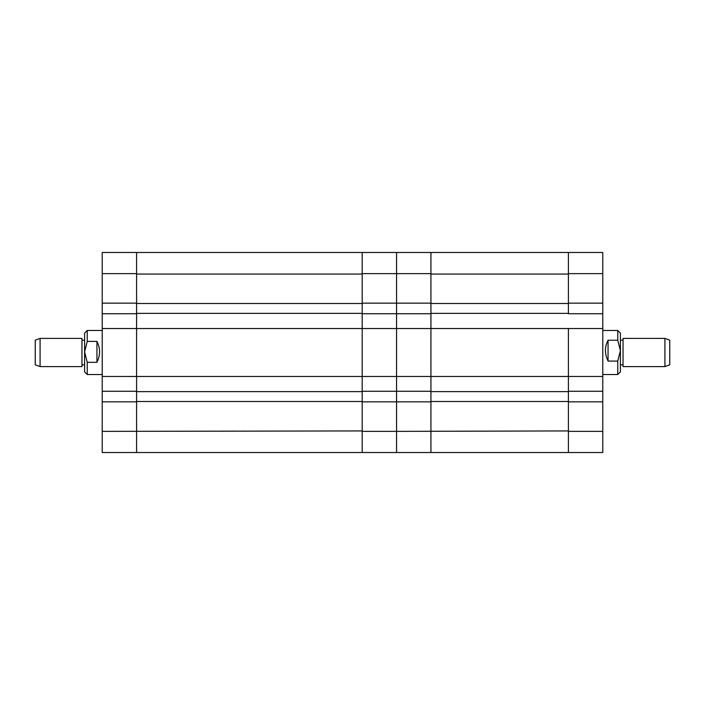 <?xml version="1.0" encoding="UTF-8"?>
<svg xmlns="http://www.w3.org/2000/svg" width="705" height="705" viewBox="0 0 705 705"><rect width="100%" height="100%" fill="white"/><g stroke="black" fill="none" stroke-linecap="round" stroke-linejoin="round"><path stroke-width="1.06" d="M602.775 303.15L602.775 313.725L568.406 313.725L568.406 252.478L602.775 252.478L602.775 273.628L568.406 273.628L568.406 303.15L602.775 303.15L602.775 273.628M602.775 431.372L602.775 452.522L568.406 452.522L568.406 431.372L602.775 431.372L602.775 313.725M602.775 376.47L568.406 376.47L568.406 328.53L602.775 328.53M602.775 401.85L568.406 401.85L568.406 431.372L568.406 391.627L430.931 391.627L430.931 376.47L568.406 376.47L568.406 391.275L602.775 391.275M568.406 274.069L430.931 274.069L430.931 328.53L568.406 328.53L568.406 391.627M430.931 274.069L430.931 303.15L396.562 303.15L396.562 313.725L430.931 313.725L430.931 376.47L430.931 328.53L396.562 328.53L396.562 313.725L362.194 313.725L362.194 391.627L136.594 391.627L136.594 376.47L136.594 391.275L102.225 391.275L102.225 376.47L362.194 376.47L362.194 391.275L396.562 391.275L396.562 376.47L430.931 376.47L430.931 391.275L396.562 391.275L396.562 328.53L396.562 376.47L362.194 376.47L362.194 328.53L102.225 328.53L102.225 376.47M568.406 452.522L396.562 452.522L396.562 431.372L568.406 430.931M568.406 401.498L430.931 401.498L430.931 430.931M430.931 401.498L430.931 391.627M568.406 313.373L430.931 313.373M568.406 303.502L430.931 303.502M136.594 252.478L136.594 303.15L102.225 303.15L102.225 252.478L396.562 252.478L396.562 303.15L396.562 252.478L568.406 252.478M136.594 452.522L102.225 452.522L102.225 401.85L136.594 401.85L136.594 452.522L396.562 452.522L396.562 391.275L396.562 401.85L362.194 401.85L362.194 431.372L396.562 431.372L396.562 401.85L430.931 401.85L430.931 452.522M430.931 252.478L430.931 273.628L362.194 273.628L362.194 328.53L396.562 328.53L396.562 303.15L362.194 303.15L362.194 252.478M664.912 338.4L669.75 340.162L669.75 364.837L664.912 366.6L664.912 338.4L623.044 338.4L623.044 366.6L664.912 366.6M620.4 333.113L620.4 371.887L617.756 374.531L617.756 361.083L608.062 361.083C604.573 353.804 604.573 346.86 608.062 340.242L617.756 340.242L617.756 330.469L620.4 333.113M617.756 340.242L620.4 350.658L617.756 361.083M608.062 340.242L608.062 361.083M102.225 328.53L102.225 303.15M102.225 401.85L102.225 391.275M102.225 313.725L136.594 313.725L136.594 376.47L136.594 273.628L102.225 273.628M102.225 431.372L362.194 430.931L362.194 391.627M362.194 430.931L362.194 452.522M362.194 401.498L136.594 401.498L136.594 430.931M136.594 401.498L136.594 391.627M362.194 313.373L136.594 313.373M362.194 303.502L136.594 303.502M381.775 252.478L379.669 252.478M40.088 366.6L35.25 364.837L35.25 340.162L40.088 338.4L40.088 366.6L81.956 366.6L81.956 338.4L40.088 338.4M87.244 374.531L84.6 371.887L84.6 333.113L87.244 330.469L87.244 341.396L96.938 341.396C100.427 348.252 100.427 355.232 96.938 362.317L87.244 362.317L87.244 374.531L102.225 374.531M87.244 362.317L84.6 351.857L87.244 341.396M96.938 362.317L96.938 341.396M362.194 274.069L136.594 274.069M623.044 364.837L620.4 364.837M602.775 374.531L617.756 374.531M602.775 330.469L617.756 330.469M623.044 340.162L620.4 340.162M81.956 340.162L84.6 340.162M102.225 330.469L87.244 330.469M81.956 364.837L84.6 364.837"/></g></svg>
